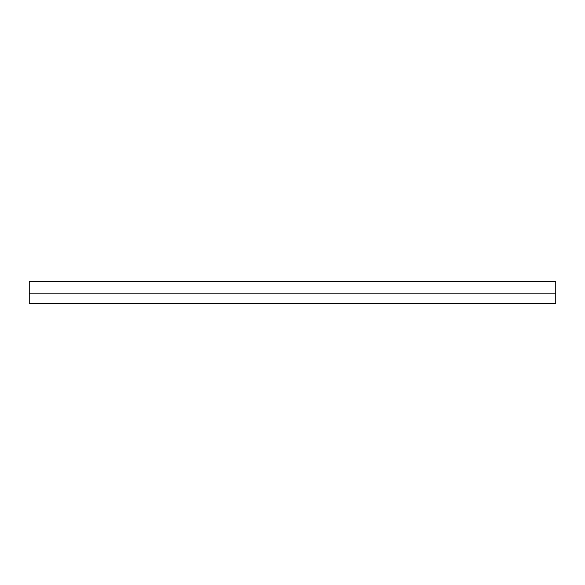 <?xml version="1.0" encoding="UTF-8"?>
<svg xmlns="http://www.w3.org/2000/svg" width="585" height="585" viewBox="0 0 585 585"><rect width="100%" height="100%" fill="white"/><g stroke="black" fill="none" stroke-linecap="round" stroke-linejoin="round"><path stroke-width="0.88" d="M555.75 293.86L555.75 281.319L29.25 281.319L29.25 293.86L555.75 293.86L555.75 303.681L29.25 303.681L29.25 293.86"/></g></svg>
